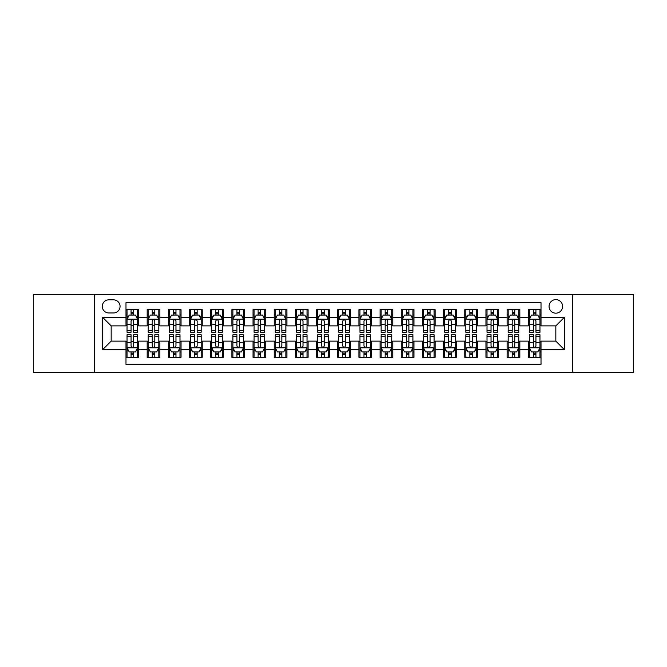 <?xml version="1.0" encoding="UTF-8"?>
<svg xmlns="http://www.w3.org/2000/svg" width="667" height="667" viewBox="0 0 667 667"><rect width="100%" height="100%" fill="white"/><g stroke="black" fill="none" stroke-linecap="round" stroke-linejoin="round"><path stroke-width="1" d="M555.836 299.625A6.778 6.778 0 0 0 549.058 306.395A6.778 6.778 0 0 0 555.836 313.173A6.778 6.778 0 0 0 562.606 306.395A6.778 6.778 0 0 0 555.836 299.625M572.77 372.67L633.65 372.67L633.65 294.33L572.77 294.33L572.77 372.67L94.23 372.67L94.23 294.33L33.35 294.33L33.35 372.67L94.23 372.67M541.012 309.68L528.306 309.68L528.306 317.409L519.835 317.409L519.835 325.88L528.306 325.88L528.306 317.409M519.835 317.409L519.835 309.68L507.128 309.68L507.128 317.409L498.666 317.409L498.666 325.88L507.128 325.88L507.128 317.409M498.666 317.409L498.666 309.68L485.96 309.68L485.96 317.409L477.489 317.409L477.489 325.88L485.96 325.88L485.96 317.409M477.489 317.409L477.489 309.68L464.782 309.68L464.782 317.409L456.311 317.409L456.311 325.88L464.782 325.88L464.782 317.409M456.311 317.409L456.311 309.68L443.605 309.68L443.605 317.409L435.134 317.409L435.134 325.88L443.605 325.88L443.605 317.409M435.134 317.409L435.134 309.68L422.436 309.68L422.436 317.409L413.965 317.409L413.965 325.88L422.436 325.88L422.436 317.409M413.965 317.409L413.965 309.68L401.259 309.68L401.259 317.409L392.788 317.409L392.788 325.88L401.259 325.88L401.259 317.409M392.788 317.409L392.788 309.68L380.082 309.68L380.082 317.409L371.611 317.409L371.611 325.88L380.082 325.88L380.082 317.409M371.611 317.409L371.611 309.68L358.913 309.68L358.913 317.409L350.442 317.409L350.442 325.88L358.913 325.88L358.913 317.409M350.442 317.409L350.442 309.68L337.735 309.68L337.735 317.409L329.265 317.409L329.265 325.88L337.735 325.88L337.735 317.409M329.265 317.409L329.265 309.68L316.558 309.68L316.558 317.409L308.087 317.409L308.087 325.88L316.558 325.88L316.558 317.409M308.087 317.409L308.087 309.68L295.389 309.68L295.389 317.409L286.918 317.409L286.918 325.88L295.389 325.88L295.389 317.409M286.918 317.409L286.918 309.68L274.212 309.68L274.212 317.409L265.741 317.409L265.741 325.88L274.212 325.88L274.212 317.409M265.741 317.409L265.741 309.68L253.035 309.68L253.035 317.409L244.564 317.409L244.564 325.88L253.035 325.88L253.035 317.409M244.564 317.409L244.564 309.68L231.866 309.68L231.866 317.409L223.395 317.409L223.395 325.88L231.866 325.88L231.866 317.409M223.395 317.409L223.395 309.68L210.689 309.68L210.689 317.409L202.218 317.409L202.218 325.88L210.689 325.88L210.689 317.409M202.218 317.409L202.218 309.68L189.511 309.68L189.511 317.409L181.04 317.409L181.04 325.88L189.511 325.88L189.511 317.409M181.04 317.409L181.04 309.68L168.334 309.68L168.334 317.409L159.872 317.409L159.872 325.88L168.334 325.88L168.334 317.409M159.872 317.409L159.872 309.68L147.165 309.68L147.165 325.88L138.694 325.88L138.694 309.68L125.988 309.68M125.988 357.32L138.694 357.32L138.694 341.12L147.165 341.12L147.165 357.32L159.872 357.32L159.872 341.12L168.334 341.12L168.334 349.591L159.872 349.591M168.334 349.591L168.334 357.32L181.04 357.32L181.04 341.12L189.511 341.12L189.511 349.591L181.04 349.591M189.511 349.591L189.511 357.32L202.218 357.32L202.218 341.12L210.689 341.12L210.689 349.591L202.218 349.591M210.689 349.591L210.689 357.32L223.395 357.32L223.395 341.12L231.866 341.12L231.866 349.591L223.395 349.591M231.866 349.591L231.866 357.32L244.564 357.32L244.564 341.12L253.035 341.12L253.035 349.591L244.564 349.591M253.035 349.591L253.035 357.32L265.741 357.32L265.741 341.12L274.212 341.12L274.212 349.591L265.741 349.591M274.212 349.591L274.212 357.32L286.918 357.32L286.918 341.12L295.389 341.12L295.389 349.591L286.918 349.591M295.389 349.591L295.389 357.32L308.087 357.32L308.087 341.12L316.558 341.12L316.558 349.591L308.087 349.591M316.558 349.591L316.558 357.32L329.265 357.32L329.265 341.12L337.735 341.12L337.735 349.591L329.265 349.591M337.735 349.591L337.735 357.32L350.442 357.32L350.442 341.12L358.913 341.12L358.913 349.591L350.442 349.591M358.913 349.591L358.913 357.32L371.611 357.32L371.611 341.12L380.082 341.12L380.082 349.591L371.611 349.591M380.082 349.591L380.082 357.32L392.788 357.32L392.788 341.12L401.259 341.12L401.259 349.591L392.788 349.591M401.259 349.591L401.259 357.32L413.965 357.32L413.965 341.12L422.436 341.12L422.436 349.591L413.965 349.591M422.436 349.591L422.436 357.32L435.134 357.32L435.134 341.12L443.605 341.12L443.605 349.591L435.134 349.591M443.605 349.591L443.605 357.32L456.311 357.32L456.311 341.12L464.782 341.12L464.782 349.591L456.311 349.591M464.782 349.591L464.782 357.32L477.489 357.32L477.489 341.12L485.96 341.12L485.96 349.591L477.489 349.591M485.96 349.591L485.96 357.32L498.666 357.32L498.666 341.12L507.128 341.12L507.128 349.591L498.666 349.591M507.128 349.591L507.128 357.32L519.835 357.32L519.835 341.12L528.306 341.12L528.306 349.591L519.835 349.591M108.838 312.965L113.498 312.965A6.562 6.562 0 0 0 120.06 306.395A6.562 6.562 0 0 0 113.498 299.833L108.838 299.833A6.562 6.562 0 0 0 102.276 306.395A6.562 6.562 0 0 0 108.838 312.965M572.77 294.33L94.23 294.33M541.012 317.409L541.012 302.585L125.988 302.585L125.988 325.88L111.164 325.88L111.164 341.12L125.988 341.12L125.988 364.415L541.012 364.415L541.012 341.12L555.836 341.12L555.836 325.88L541.012 325.88L541.012 317.409L564.307 317.409L564.307 349.591L541.012 349.591M125.988 349.591L102.693 349.591L102.693 317.409L125.988 317.409M528.306 349.591L528.306 357.32L541.012 357.32M125.988 314.974L127.047 314.974M131.074 314.974L133.608 314.974M137.635 314.974L138.694 314.974M125.988 325.663L127.047 325.663M131.074 325.663L133.608 325.663M137.635 325.663L138.694 325.663M125.988 341.337L127.047 341.337M131.074 341.337L133.608 341.337M137.635 341.337L138.694 341.337M125.988 352.026L127.047 352.026M131.074 352.026L133.608 352.026M137.635 352.026L138.694 352.026M147.165 325.663L148.224 325.663M152.243 325.663L154.786 325.663M158.813 325.663L159.872 325.663M147.165 314.974L148.224 314.974M152.243 314.974L154.786 314.974M158.813 314.974L159.872 314.974M147.165 341.337L148.224 341.337M152.243 341.337L154.786 341.337M158.813 341.337L159.872 341.337M147.165 352.026L148.224 352.026M152.243 352.026L154.786 352.026M158.813 352.026L159.872 352.026M168.334 341.337L169.393 341.337M173.42 341.337L175.963 341.337M179.982 341.337L181.04 341.337M168.334 352.026L169.393 352.026M173.42 352.026L175.963 352.026M179.982 352.026L181.04 352.026M168.334 314.974L169.393 314.974M173.42 314.974L175.963 314.974M179.982 314.974L181.04 314.974M168.334 325.663L169.393 325.663M173.42 325.663L175.963 325.663M179.982 325.663L181.04 325.663M189.511 341.337L190.57 341.337M194.597 341.337L197.132 341.337M201.159 341.337L202.218 341.337M189.511 352.026L190.57 352.026M194.597 352.026L197.132 352.026M201.159 352.026L202.218 352.026M189.511 314.974L190.57 314.974M194.597 314.974L197.132 314.974M201.159 314.974L202.218 314.974M189.511 325.663L190.57 325.663M194.597 325.663L197.132 325.663M201.159 325.663L202.218 325.663M210.689 341.337L211.747 341.337M215.766 341.337L218.309 341.337M222.336 341.337L223.395 341.337M210.689 352.026L211.747 352.026M215.766 352.026L218.309 352.026M222.336 352.026L223.395 352.026M210.689 314.974L211.747 314.974M215.766 314.974L218.309 314.974M222.336 314.974L223.395 314.974M210.689 325.663L211.747 325.663M215.766 325.663L218.309 325.663M222.336 325.663L223.395 325.663M231.866 341.337L232.925 341.337M236.943 341.337L239.486 341.337M243.505 341.337L244.564 341.337M231.866 352.026L232.925 352.026M236.943 352.026L239.486 352.026M243.505 352.026L244.564 352.026M231.866 314.974L232.925 314.974M236.943 314.974L239.486 314.974M243.505 314.974L244.564 314.974M231.866 325.663L232.925 325.663M236.943 325.663L239.486 325.663M243.505 325.663L244.564 325.663M253.035 341.337L254.094 341.337M258.121 341.337L260.655 341.337M264.682 341.337L265.741 341.337M253.035 352.026L254.094 352.026M258.121 352.026L260.655 352.026M264.682 352.026L265.741 352.026M253.035 314.974L254.094 314.974M258.121 314.974L260.655 314.974M264.682 314.974L265.741 314.974M253.035 325.663L254.094 325.663M258.121 325.663L260.655 325.663M264.682 325.663L265.741 325.663M274.212 341.337L275.271 341.337M279.29 341.337L281.833 341.337M285.86 341.337L286.918 341.337M274.212 352.026L275.271 352.026M279.29 352.026L281.833 352.026M285.86 352.026L286.918 352.026M274.212 314.974L275.271 314.974M279.29 314.974L281.833 314.974M285.86 314.974L286.918 314.974M274.212 325.663L275.271 325.663M279.29 325.663L281.833 325.663M285.86 325.663L286.918 325.663M295.389 341.337L296.448 341.337M300.467 341.337L303.01 341.337M307.028 341.337L308.087 341.337M295.389 352.026L296.448 352.026M300.467 352.026L303.01 352.026M307.028 352.026L308.087 352.026M295.389 314.974L296.448 314.974M300.467 314.974L303.01 314.974M307.028 314.974L308.087 314.974M295.389 325.663L296.448 325.663M300.467 325.663L303.01 325.663M307.028 325.663L308.087 325.663M316.558 341.337L317.617 341.337M321.644 341.337L324.187 341.337M328.206 341.337L329.265 341.337M316.558 352.026L317.617 352.026M321.644 352.026L324.187 352.026M328.206 352.026L329.265 352.026M316.558 314.974L317.617 314.974M321.644 314.974L324.187 314.974M328.206 314.974L329.265 314.974M316.558 325.663L317.617 325.663M321.644 325.663L324.187 325.663M328.206 325.663L329.265 325.663M337.735 341.337L338.794 341.337M342.813 341.337L345.356 341.337M349.383 341.337L350.442 341.337M337.735 352.026L338.794 352.026M342.813 352.026L345.356 352.026M349.383 352.026L350.442 352.026M337.735 314.974L338.794 314.974M342.813 314.974L345.356 314.974M349.383 314.974L350.442 314.974M337.735 325.663L338.794 325.663M342.813 325.663L345.356 325.663M349.383 325.663L350.442 325.663M358.913 341.337L359.972 341.337M363.99 341.337L366.533 341.337M370.552 341.337L371.611 341.337M358.913 352.026L359.972 352.026M363.99 352.026L366.533 352.026M370.552 352.026L371.611 352.026M358.913 314.974L359.972 314.974M363.99 314.974L366.533 314.974M370.552 314.974L371.611 314.974M358.913 325.663L359.972 325.663M363.99 325.663L366.533 325.663M370.552 325.663L371.611 325.663M380.082 341.337L381.14 341.337M385.167 341.337L387.71 341.337M391.729 341.337L392.788 341.337M380.082 352.026L381.14 352.026M385.167 352.026L387.71 352.026M391.729 352.026L392.788 352.026M380.082 314.974L381.14 314.974M385.167 314.974L387.71 314.974M391.729 314.974L392.788 314.974M380.082 325.663L381.14 325.663M385.167 325.663L387.71 325.663M391.729 325.663L392.788 325.663M401.259 341.337L402.318 341.337M406.345 341.337L408.879 341.337M412.906 341.337L413.965 341.337M401.259 352.026L402.318 352.026M406.345 352.026L408.879 352.026M412.906 352.026L413.965 352.026M401.259 314.974L402.318 314.974M406.345 314.974L408.879 314.974M412.906 314.974L413.965 314.974M401.259 325.663L402.318 325.663M406.345 325.663L408.879 325.663M412.906 325.663L413.965 325.663M422.436 341.337L423.495 341.337M427.514 341.337L430.057 341.337M434.075 341.337L435.134 341.337M422.436 352.026L423.495 352.026M427.514 352.026L430.057 352.026M434.075 352.026L435.134 352.026M422.436 314.974L423.495 314.974M427.514 314.974L430.057 314.974M434.075 314.974L435.134 314.974M422.436 325.663L423.495 325.663M427.514 325.663L430.057 325.663M434.075 325.663L435.134 325.663M443.605 341.337L444.664 341.337M448.691 341.337L451.234 341.337M455.253 341.337L456.311 341.337M443.605 352.026L444.664 352.026M448.691 352.026L451.234 352.026M455.253 352.026L456.311 352.026M443.605 314.974L444.664 314.974M448.691 314.974L451.234 314.974M455.253 314.974L456.311 314.974M443.605 325.663L444.664 325.663M448.691 325.663L451.234 325.663M455.253 325.663L456.311 325.663M464.782 341.337L465.841 341.337M469.868 341.337L472.403 341.337M476.43 341.337L477.489 341.337M464.782 352.026L465.841 352.026M469.868 352.026L472.403 352.026M476.43 352.026L477.489 352.026M464.782 314.974L465.841 314.974M469.868 314.974L472.403 314.974M476.43 314.974L477.489 314.974M464.782 325.663L465.841 325.663M469.868 325.663L472.403 325.663M476.43 325.663L477.489 325.663M485.96 341.337L487.018 341.337M491.037 341.337L493.58 341.337M497.607 341.337L498.666 341.337M485.96 352.026L487.018 352.026M491.037 352.026L493.58 352.026M497.607 352.026L498.666 352.026M485.96 314.974L487.018 314.974M491.037 314.974L493.58 314.974M497.607 314.974L498.666 314.974M485.96 325.663L487.018 325.663M491.037 325.663L493.58 325.663M497.607 325.663L498.666 325.663M507.128 341.337L508.187 341.337M512.214 341.337L514.757 341.337M518.776 341.337L519.835 341.337M507.128 352.026L508.187 352.026M512.214 352.026L514.757 352.026M518.776 352.026L519.835 352.026M507.128 314.974L508.187 314.974M512.214 314.974L514.757 314.974M518.776 314.974L519.835 314.974M507.128 325.663L508.187 325.663M512.214 325.663L514.757 325.663M518.776 325.663L519.835 325.663M528.306 341.337L529.365 341.337M533.392 341.337L535.926 341.337M539.953 341.337L541.012 341.337M528.306 352.026L529.365 352.026M533.392 352.026L535.926 352.026M539.953 352.026L541.012 352.026M528.306 314.974L529.365 314.974M533.392 314.974L535.926 314.974M539.953 314.974L541.012 314.974M528.306 325.663L529.365 325.663M533.392 325.663L535.926 325.663M539.953 325.663L541.012 325.663M111.164 325.88L102.693 317.409M111.164 341.12L102.693 349.591M564.307 317.409L555.836 325.88M564.307 349.591L555.836 341.12M133.608 312.431L131.074 312.431M137.635 330.507L133.608 330.507L133.608 332.233L137.635 332.233L137.635 319.31L135.518 315.074L129.165 315.074L127.047 319.31L127.047 332.233L131.074 332.233L131.074 330.507L127.047 330.507M127.047 319.31L127.047 309.68M137.635 319.31L137.635 309.68M131.074 315.074L131.074 309.68M133.608 309.68L133.608 315.074M133.608 330.507L133.608 320.902C132.766 319.268 131.916 319.268 131.074 320.902L131.074 330.507M131.074 354.569L133.608 354.569M127.047 336.493L131.074 336.493L131.074 334.767L127.047 334.767L127.047 347.69L129.165 351.926L135.518 351.926L137.635 347.69L137.635 334.767L133.608 334.767L133.608 336.493L137.635 336.493M137.635 347.69L137.635 357.32M127.047 347.69L127.047 357.32M133.608 351.926L133.608 357.32M131.074 357.32L131.074 351.926M131.074 336.493L131.074 346.098C131.916 347.732 132.766 347.732 133.608 346.098L133.608 336.493M154.786 312.431L152.243 312.431M158.813 330.507L154.786 330.507L154.786 332.233L158.813 332.233L158.813 319.31L156.695 315.074L150.342 315.074L148.224 319.31L148.224 332.233L152.243 332.233L152.243 330.507L148.224 330.507M148.224 319.31L148.224 309.68M158.813 319.31L158.813 309.68M152.243 315.074L152.243 309.68M154.786 309.68L154.786 315.074M154.786 330.507L154.786 320.902C153.944 319.268 153.093 319.268 152.243 320.902L152.243 330.507M175.963 312.431L173.42 312.431M179.982 330.507L175.963 330.507L175.963 332.233L179.982 332.233L179.982 319.31L177.864 315.074L171.511 315.074L169.393 319.31L169.393 332.233L173.42 332.233L173.42 330.507L169.393 330.507M169.393 319.31L169.393 309.68M179.982 319.31L179.982 309.68M173.42 315.074L173.42 309.68M175.963 309.68L175.963 315.074M175.963 330.507L175.963 320.902C175.113 319.268 174.27 319.268 173.42 320.902L173.42 330.507M197.132 312.431L194.597 312.431M201.159 330.507L197.132 330.507L197.132 332.233L201.159 332.233L201.159 319.31L199.041 315.074L192.688 315.074L190.57 319.31L190.57 332.233L194.597 332.233L194.597 330.507L190.57 330.507M190.57 319.31L190.57 309.68M201.159 319.31L201.159 309.68M194.597 315.074L194.597 309.68M197.132 309.68L197.132 315.074M197.132 330.507L197.132 320.902C196.29 319.268 195.439 319.268 194.597 320.902L194.597 330.507M218.309 312.431L215.766 312.431M222.336 330.507L218.309 330.507L218.309 332.233L222.336 332.233L222.336 319.31L220.218 315.074L213.865 315.074L211.747 319.31L211.747 332.233L215.766 332.233L215.766 330.507L211.747 330.507M211.747 319.31L211.747 309.68M222.336 319.31L222.336 309.68M215.766 315.074L215.766 309.68M218.309 309.68L218.309 315.074M218.309 330.507L218.309 320.902C217.467 319.268 216.617 319.268 215.766 320.902L215.766 330.507M152.243 354.569L154.786 354.569M148.224 336.493L152.243 336.493L152.243 334.767L148.224 334.767L148.224 347.69L150.342 351.926L156.695 351.926L158.813 347.69L158.813 334.767L154.786 334.767L154.786 336.493L158.813 336.493M158.813 347.69L158.813 357.32M148.224 347.69L148.224 357.32M154.786 351.926L154.786 357.32M152.243 357.32L152.243 351.926M152.243 336.493L152.243 346.098C153.093 347.732 153.935 347.732 154.786 346.098L154.786 336.493M173.42 354.569L175.963 354.569M169.393 336.493L173.42 336.493L173.42 334.767L169.393 334.767L169.393 347.69L171.511 351.926L177.864 351.926L179.982 347.69L179.982 334.767L175.963 334.767L175.963 336.493L179.982 336.493M179.982 347.69L179.982 357.32M169.393 347.69L169.393 357.32M175.963 351.926L175.963 357.32M173.42 357.32L173.42 351.926M173.42 336.493L173.42 346.098C174.262 347.732 175.113 347.732 175.963 346.098L175.963 336.493M194.597 354.569L197.132 354.569M190.57 336.493L194.597 336.493L194.597 334.767L190.57 334.767L190.57 347.69L192.688 351.926L199.041 351.926L201.159 347.69L201.159 334.767L197.132 334.767L197.132 336.493L201.159 336.493M201.159 347.69L201.159 357.32M190.57 347.69L190.57 357.32M197.132 351.926L197.132 357.32M194.597 357.32L194.597 351.926M194.597 336.493L194.597 346.098C195.439 347.732 196.29 347.732 197.132 346.098L197.132 336.493M215.766 354.569L218.309 354.569M211.747 336.493L215.766 336.493L215.766 334.767L211.747 334.767L211.747 347.69L213.865 351.926L220.218 351.926L222.336 347.69L222.336 334.767L218.309 334.767L218.309 336.493L222.336 336.493M222.336 347.69L222.336 357.32M211.747 347.69L211.747 357.32M218.309 351.926L218.309 357.32M215.766 357.32L215.766 351.926M215.766 336.493L215.766 346.098C216.617 347.732 217.459 347.732 218.309 346.098L218.309 336.493M239.486 312.431L236.943 312.431M243.505 330.507L239.486 330.507L239.486 332.233L243.505 332.233L243.505 319.31L241.387 315.074L235.034 315.074L232.925 319.31L232.925 332.233L236.943 332.233L236.943 330.507L232.925 330.507M232.925 319.31L232.925 309.68M243.505 319.31L243.505 309.68M236.943 315.074L236.943 309.68M239.486 309.68L239.486 315.074M239.486 330.507L239.486 320.902C238.636 319.268 237.794 319.268 236.943 320.902L236.943 330.507M236.943 354.569L239.486 354.569M232.925 336.493L236.943 336.493L236.943 334.767L232.925 334.767L232.925 347.69L235.034 351.926L241.387 351.926L243.505 347.69L243.505 334.767L239.486 334.767L239.486 336.493L243.505 336.493M243.505 347.69L243.505 357.32M232.925 347.69L232.925 357.32M239.486 351.926L239.486 357.32M236.943 357.32L236.943 351.926M236.943 336.493L236.943 346.098C237.785 347.732 238.636 347.732 239.486 346.098L239.486 336.493M260.655 312.431L258.121 312.431M264.682 330.507L260.655 330.507L260.655 332.233L264.682 332.233L264.682 319.31L262.565 315.074L256.211 315.074L254.094 319.31L254.094 332.233L258.121 332.233L258.121 330.507L254.094 330.507M254.094 319.31L254.094 309.68M264.682 319.31L264.682 309.68M258.121 315.074L258.121 309.68M260.655 309.68L260.655 315.074M260.655 330.507L260.655 320.902C259.813 319.268 258.963 319.268 258.121 320.902L258.121 330.507M258.121 354.569L260.655 354.569M254.094 336.493L258.121 336.493L258.121 334.767L254.094 334.767L254.094 347.69L256.211 351.926L262.565 351.926L264.682 347.69L264.682 334.767L260.655 334.767L260.655 336.493L264.682 336.493M264.682 347.69L264.682 357.32M254.094 347.69L254.094 357.32M260.655 351.926L260.655 357.32M258.121 357.32L258.121 351.926M258.121 336.493L258.121 346.098C258.963 347.732 259.813 347.732 260.655 346.098L260.655 336.493M281.833 312.431L279.29 312.431M285.86 330.507L281.833 330.507L281.833 332.233L285.86 332.233L285.86 319.31L283.742 315.074L277.389 315.074L275.271 319.31L275.271 332.233L279.29 332.233L279.29 330.507L275.271 330.507M275.271 319.31L275.271 309.68M285.86 319.31L285.86 309.68M279.29 315.074L279.29 309.68M281.833 309.68L281.833 315.074M281.833 330.507L281.833 320.902C280.99 319.268 280.14 319.268 279.29 320.902L279.29 330.507M279.29 354.569L281.833 354.569M275.271 336.493L279.29 336.493L279.29 334.767L275.271 334.767L275.271 347.69L277.389 351.926L283.742 351.926L285.86 347.69L285.86 334.767L281.833 334.767L281.833 336.493L285.86 336.493M285.86 347.69L285.86 357.32M275.271 347.69L275.271 357.32M281.833 351.926L281.833 357.32M279.29 357.32L279.29 351.926M279.29 336.493L279.29 346.098C280.14 347.732 280.982 347.732 281.833 346.098L281.833 336.493M303.01 312.431L300.467 312.431M307.028 330.507L303.01 330.507L303.01 332.233L307.028 332.233L307.028 319.31L304.911 315.074L298.566 315.074L296.448 319.31L296.448 332.233L300.467 332.233L300.467 330.507L296.448 330.507M296.448 319.31L296.448 309.68M307.028 319.31L307.028 309.68M300.467 315.074L300.467 309.68M303.01 309.68L303.01 315.074M303.01 330.507L303.01 320.902C302.159 319.268 301.317 319.268 300.467 320.902L300.467 330.507M300.467 354.569L303.01 354.569M296.448 336.493L300.467 336.493L300.467 334.767L296.448 334.767L296.448 347.69L298.566 351.926L304.911 351.926L307.028 347.69L307.028 334.767L303.01 334.767L303.01 336.493L307.028 336.493M307.028 347.69L307.028 357.32M296.448 347.69L296.448 357.32M303.01 351.926L303.01 357.32M300.467 357.32L300.467 351.926M300.467 336.493L300.467 346.098C301.317 347.732 302.159 347.732 303.01 346.098L303.01 336.493M324.187 312.431L321.644 312.431M328.206 330.507L324.187 330.507L324.187 332.233L328.206 332.233L328.206 319.31L326.088 315.074L319.735 315.074L317.617 319.31L317.617 332.233L321.644 332.233L321.644 330.507L317.617 330.507M317.617 319.31L317.617 309.68M328.206 319.31L328.206 309.68M321.644 315.074L321.644 309.68M324.187 309.68L324.187 315.074M324.187 330.507L324.187 320.902C323.337 319.268 322.495 319.268 321.644 320.902L321.644 330.507M321.644 354.569L324.187 354.569M317.617 336.493L321.644 336.493L321.644 334.767L317.617 334.767L317.617 347.69L319.735 351.926L326.088 351.926L328.206 347.69L328.206 334.767L324.187 334.767L324.187 336.493L328.206 336.493M328.206 347.69L328.206 357.32M317.617 347.69L317.617 357.32M324.187 351.926L324.187 357.32M321.644 357.32L321.644 351.926M321.644 336.493L321.644 346.098C322.486 347.732 323.337 347.732 324.187 346.098L324.187 336.493M345.356 312.431L342.813 312.431M349.383 330.507L345.356 330.507L345.356 332.233L349.383 332.233L349.383 319.31L347.265 315.074L340.912 315.074L338.794 319.31L338.794 332.233L342.813 332.233L342.813 330.507L338.794 330.507M338.794 319.31L338.794 309.68M349.383 319.31L349.383 309.68M342.813 315.074L342.813 309.68M345.356 309.68L345.356 315.074M345.356 330.507L345.356 320.902C344.514 319.268 343.663 319.268 342.813 320.902L342.813 330.507M342.813 354.569L345.356 354.569M338.794 336.493L342.813 336.493L342.813 334.767L338.794 334.767L338.794 347.69L340.912 351.926L347.265 351.926L349.383 347.69L349.383 334.767L345.356 334.767L345.356 336.493L349.383 336.493M349.383 347.69L349.383 357.32M338.794 347.69L338.794 357.32M345.356 351.926L345.356 357.32M342.813 357.32L342.813 351.926M342.813 336.493L342.813 346.098C343.663 347.732 344.505 347.732 345.356 346.098L345.356 336.493M366.533 312.431L363.99 312.431M370.552 330.507L366.533 330.507L366.533 332.233L370.552 332.233L370.552 319.31L368.434 315.074L362.089 315.074L359.972 319.31L359.972 332.233L363.99 332.233L363.99 330.507L359.972 330.507M359.972 319.31L359.972 309.68M370.552 319.31L370.552 309.68M363.99 315.074L363.99 309.68M366.533 309.68L366.533 315.074M366.533 330.507L366.533 320.902C365.683 319.268 364.841 319.268 363.99 320.902L363.99 330.507M363.99 354.569L366.533 354.569M359.972 336.493L363.99 336.493L363.99 334.767L359.972 334.767L359.972 347.69L362.089 351.926L368.434 351.926L370.552 347.69L370.552 334.767L366.533 334.767L366.533 336.493L370.552 336.493M370.552 347.69L370.552 357.32M359.972 347.69L359.972 357.32M366.533 351.926L366.533 357.32M363.99 357.32L363.99 351.926M363.99 336.493L363.99 346.098C364.841 347.732 365.683 347.732 366.533 346.098L366.533 336.493M387.71 312.431L385.167 312.431M391.729 330.507L387.71 330.507L387.71 332.233L391.729 332.233L391.729 319.31L389.611 315.074L383.258 315.074L381.14 319.31L381.14 332.233L385.167 332.233L385.167 330.507L381.14 330.507M381.14 319.31L381.14 309.68M391.729 319.31L391.729 309.68M385.167 315.074L385.167 309.68M387.71 309.68L387.71 315.074M387.71 330.507L387.71 320.902C386.86 319.268 386.018 319.268 385.167 320.902L385.167 330.507M385.167 354.569L387.71 354.569M381.14 336.493L385.167 336.493L385.167 334.767L381.14 334.767L381.14 347.69L383.258 351.926L389.611 351.926L391.729 347.69L391.729 334.767L387.71 334.767L387.71 336.493L391.729 336.493M391.729 347.69L391.729 357.32M381.14 347.69L381.14 357.32M387.71 351.926L387.71 357.32M385.167 357.32L385.167 351.926M385.167 336.493L385.167 346.098C386.01 347.732 386.86 347.732 387.71 346.098L387.71 336.493M406.345 354.569L408.879 354.569M402.318 336.493L406.345 336.493L406.345 334.767L402.318 334.767L402.318 347.69L404.435 351.926L410.789 351.926L412.906 347.69L412.906 334.767L408.879 334.767L408.879 336.493L412.906 336.493M412.906 347.69L412.906 357.32M402.318 347.69L402.318 357.32M408.879 351.926L408.879 357.32M406.345 357.32L406.345 351.926M406.345 336.493L406.345 346.098C407.187 347.732 408.037 347.732 408.879 346.098L408.879 336.493M427.514 354.569L430.057 354.569M423.495 336.493L427.514 336.493L427.514 334.767L423.495 334.767L423.495 347.69L425.613 351.926L431.966 351.926L434.075 347.69L434.075 334.767L430.057 334.767L430.057 336.493L434.075 336.493M434.075 347.69L434.075 357.32M423.495 347.69L423.495 357.32M430.057 351.926L430.057 357.32M427.514 357.32L427.514 351.926M427.514 336.493L427.514 346.098C428.364 347.732 429.206 347.732 430.057 346.098L430.057 336.493M408.879 312.431L406.345 312.431M412.906 330.507L408.879 330.507L408.879 332.233L412.906 332.233L412.906 319.31L410.789 315.074L404.435 315.074L402.318 319.31L402.318 332.233L406.345 332.233L406.345 330.507L402.318 330.507M402.318 319.31L402.318 309.68M412.906 319.31L412.906 309.68M406.345 315.074L406.345 309.68M408.879 309.68L408.879 315.074M408.879 330.507L408.879 320.902C408.037 319.268 407.187 319.268 406.345 320.902L406.345 330.507M430.057 312.431L427.514 312.431M434.075 330.507L430.057 330.507L430.057 332.233L434.075 332.233L434.075 319.31L431.966 315.074L425.613 315.074L423.495 319.31L423.495 332.233L427.514 332.233L427.514 330.507L423.495 330.507M423.495 319.31L423.495 309.68M434.075 319.31L434.075 309.68M427.514 315.074L427.514 309.68M430.057 309.68L430.057 315.074M430.057 330.507L430.057 320.902C429.214 319.268 428.364 319.268 427.514 320.902L427.514 330.507M451.234 312.431L448.691 312.431M455.253 330.507L451.234 330.507L451.234 332.233L455.253 332.233L455.253 319.31L453.135 315.074L446.782 315.074L444.664 319.31L444.664 332.233L448.691 332.233L448.691 330.507L444.664 330.507M444.664 319.31L444.664 309.68M455.253 319.31L455.253 309.68M448.691 315.074L448.691 309.68M451.234 309.68L451.234 315.074M451.234 330.507L451.234 320.902C450.383 319.268 449.541 319.268 448.691 320.902L448.691 330.507M448.691 354.569L451.234 354.569M444.664 336.493L448.691 336.493L448.691 334.767L444.664 334.767L444.664 347.69L446.782 351.926L453.135 351.926L455.253 347.69L455.253 334.767L451.234 334.767L451.234 336.493L455.253 336.493M455.253 347.69L455.253 357.32M444.664 347.69L444.664 357.32M451.234 351.926L451.234 357.32M448.691 357.32L448.691 351.926M448.691 336.493L448.691 346.098C449.533 347.732 450.383 347.732 451.234 346.098L451.234 336.493M472.403 312.431L469.868 312.431M476.43 330.507L472.403 330.507L472.403 332.233L476.43 332.233L476.43 319.31L474.312 315.074L467.959 315.074L465.841 319.31L465.841 332.233L469.868 332.233L469.868 330.507L465.841 330.507M465.841 319.31L465.841 309.68M476.43 319.31L476.43 309.68M469.868 315.074L469.868 309.68M472.403 309.68L472.403 315.074M472.403 330.507L472.403 320.902C471.561 319.268 470.71 319.268 469.868 320.902L469.868 330.507M469.868 354.569L472.403 354.569M465.841 336.493L469.868 336.493L469.868 334.767L465.841 334.767L465.841 347.69L467.959 351.926L474.312 351.926L476.43 347.69L476.43 334.767L472.403 334.767L472.403 336.493L476.43 336.493M476.43 347.69L476.43 357.32M465.841 347.69L465.841 357.32M472.403 351.926L472.403 357.32M469.868 357.32L469.868 351.926M469.868 336.493L469.868 346.098C470.71 347.732 471.561 347.732 472.403 346.098L472.403 336.493M493.58 312.431L491.037 312.431M497.607 330.507L493.58 330.507L493.58 332.233L497.607 332.233L497.607 319.31L495.489 315.074L489.136 315.074L487.018 319.31L487.018 332.233L491.037 332.233L491.037 330.507L487.018 330.507M487.018 319.31L487.018 309.68M497.607 319.31L497.607 309.68M491.037 315.074L491.037 309.68M493.58 309.68L493.58 315.074M493.58 330.507L493.58 320.902C492.738 319.268 491.887 319.268 491.037 320.902L491.037 330.507M491.037 354.569L493.58 354.569M487.018 336.493L491.037 336.493L491.037 334.767L487.018 334.767L487.018 347.69L489.136 351.926L495.489 351.926L497.607 347.69L497.607 334.767L493.58 334.767L493.58 336.493L497.607 336.493M497.607 347.69L497.607 357.32M487.018 347.69L487.018 357.32M493.58 351.926L493.58 357.32M491.037 357.32L491.037 351.926M491.037 336.493L491.037 346.098C491.887 347.732 492.73 347.732 493.58 346.098L493.58 336.493M514.757 312.431L512.214 312.431M518.776 330.507L514.757 330.507L514.757 332.233L518.776 332.233L518.776 319.31L516.658 315.074L510.305 315.074L508.187 319.31L508.187 332.233L512.214 332.233L512.214 330.507L508.187 330.507M508.187 319.31L508.187 309.68M518.776 319.31L518.776 309.68M512.214 315.074L512.214 309.68M514.757 309.68L514.757 315.074M514.757 330.507L514.757 320.902C513.907 319.268 513.065 319.268 512.214 320.902L512.214 330.507M512.214 354.569L514.757 354.569M508.187 336.493L512.214 336.493L512.214 334.767L508.187 334.767L508.187 347.69L510.305 351.926L516.658 351.926L518.776 347.69L518.776 334.767L514.757 334.767L514.757 336.493L518.776 336.493M518.776 347.69L518.776 357.32M508.187 347.69L508.187 357.32M514.757 351.926L514.757 357.32M512.214 357.32L512.214 351.926M512.214 336.493L512.214 346.098C513.056 347.732 513.907 347.732 514.757 346.098L514.757 336.493M535.926 312.431L533.392 312.431M539.953 330.507L535.926 330.507L535.926 332.233L539.953 332.233L539.953 319.31L537.835 315.074L531.482 315.074L529.365 319.31L529.365 332.233L533.392 332.233L533.392 330.507L529.365 330.507M529.365 319.31L529.365 309.68M539.953 319.31L539.953 309.68M533.392 315.074L533.392 309.68M535.926 309.68L535.926 315.074M535.926 330.507L535.926 320.902C535.084 319.268 534.234 319.268 533.392 320.902L533.392 330.507M533.392 354.569L535.926 354.569M529.365 336.493L533.392 336.493L533.392 334.767L529.365 334.767L529.365 347.69L531.482 351.926L537.835 351.926L539.953 347.69L539.953 334.767L535.926 334.767L535.926 336.493L539.953 336.493M539.953 347.69L539.953 357.32M529.365 347.69L529.365 357.32M535.926 351.926L535.926 357.32M533.392 357.32L533.392 351.926M533.392 336.493L533.392 346.098C534.234 347.732 535.084 347.732 535.926 346.098L535.926 336.493M147.165 349.591L138.694 349.591M147.165 317.409L138.694 317.409M137.585 319.21L127.097 319.21M127.047 316.241L128.581 316.241M136.101 316.241L137.635 316.241M131.074 324.22L127.047 324.22M137.635 324.22L133.608 324.22M133.608 313.782L131.074 313.782M127.097 347.79L137.585 347.79M137.635 350.759L136.101 350.759M128.581 350.759L127.047 350.759M133.608 342.78L137.635 342.78M127.047 342.78L131.074 342.78M131.074 353.218L133.608 353.218M158.754 319.21L148.274 319.21M148.224 316.241L149.758 316.241M157.279 316.241L158.813 316.241M152.243 324.22L148.224 324.22M158.813 324.22L154.786 324.22M154.786 313.782L152.243 313.782M179.932 319.21L169.451 319.21M169.393 316.241L170.935 316.241M178.448 316.241L179.982 316.241M173.42 324.22L169.393 324.22M179.982 324.22L175.963 324.22M175.963 313.782L173.42 313.782M201.109 319.21L190.62 319.21M190.57 316.241L192.104 316.241M199.625 316.241L201.159 316.241M194.597 324.22L190.57 324.22M201.159 324.22L197.132 324.22M197.132 313.782L194.597 313.782M222.278 319.21L211.798 319.21M211.747 316.241L213.282 316.241M220.802 316.241L222.336 316.241M215.766 324.22L211.747 324.22M222.336 324.22L218.309 324.22M218.309 313.782L215.766 313.782M148.274 347.79L158.754 347.79M158.813 350.759L157.279 350.759M149.758 350.759L148.224 350.759M154.786 342.78L158.813 342.78M148.224 342.78L152.243 342.78M152.243 353.218L154.786 353.218M169.451 347.79L179.932 347.79M179.982 350.759L178.448 350.759M170.935 350.759L169.393 350.759M175.963 342.78L179.982 342.78M169.393 342.78L173.42 342.78M173.42 353.218L175.963 353.218M190.62 347.79L201.109 347.79M201.159 350.759L199.625 350.759M192.104 350.759L190.57 350.759M197.132 342.78L201.159 342.78M190.57 342.78L194.597 342.78M194.597 353.218L197.132 353.218M211.798 347.79L222.278 347.79M222.336 350.759L220.802 350.759M213.282 350.759L211.747 350.759M218.309 342.78L222.336 342.78M211.747 342.78L215.766 342.78M215.766 353.218L218.309 353.218M243.455 319.21L232.975 319.21M232.925 316.241L234.459 316.241M241.971 316.241L243.505 316.241M236.943 324.22L232.925 324.22M243.505 324.22L239.486 324.22M239.486 313.782L236.943 313.782M232.975 347.79L243.455 347.79M243.505 350.759L241.971 350.759M234.459 350.759L232.925 350.759M239.486 342.78L243.505 342.78M232.925 342.78L236.943 342.78M236.943 353.218L239.486 353.218M264.632 319.21L254.152 319.21M254.094 316.241L255.628 316.241M263.148 316.241L264.682 316.241M258.121 324.22L254.094 324.22M264.682 324.22L260.655 324.22M260.655 313.782L258.121 313.782M254.152 347.79L264.632 347.79M264.682 350.759L263.148 350.759M255.628 350.759L254.094 350.759M260.655 342.78L264.682 342.78M254.094 342.78L258.121 342.78M258.121 353.218L260.655 353.218M285.801 319.21L275.321 319.21M275.271 316.241L276.805 316.241M284.325 316.241L285.86 316.241M279.29 324.22L275.271 324.22M285.86 324.22L281.833 324.22M281.833 313.782L279.29 313.782M275.321 347.79L285.801 347.79M285.86 350.759L284.325 350.759M276.805 350.759L275.271 350.759M281.833 342.78L285.86 342.78M275.271 342.78L279.29 342.78M279.29 353.218L281.833 353.218M306.978 319.21L296.498 319.21M296.448 316.241L297.982 316.241M305.494 316.241L307.028 316.241M300.467 324.22L296.448 324.22M307.028 324.22L303.01 324.22M303.01 313.782L300.467 313.782M296.498 347.79L306.978 347.79M307.028 350.759L305.494 350.759M297.982 350.759L296.448 350.759M303.01 342.78L307.028 342.78M296.448 342.78L300.467 342.78M300.467 353.218L303.01 353.218M328.156 319.21L317.675 319.21M317.617 316.241L319.151 316.241M326.672 316.241L328.206 316.241M321.644 324.22L317.617 324.22M328.206 324.22L324.187 324.22M324.187 313.782L321.644 313.782M317.675 347.79L328.156 347.79M328.206 350.759L326.672 350.759M319.151 350.759L317.617 350.759M324.187 342.78L328.206 342.78M317.617 342.78L321.644 342.78M321.644 353.218L324.187 353.218M349.325 319.21L338.844 319.21M338.794 316.241L340.328 316.241M347.849 316.241L349.383 316.241M342.813 324.22L338.794 324.22M349.383 324.22L345.356 324.22M345.356 313.782L342.813 313.782M338.844 347.79L349.325 347.79M349.383 350.759L347.849 350.759M340.328 350.759L338.794 350.759M345.356 342.78L349.383 342.78M338.794 342.78L342.813 342.78M342.813 353.218L345.356 353.218M370.502 319.21L360.022 319.21M359.972 316.241L361.506 316.241M369.018 316.241L370.552 316.241M363.99 324.22L359.972 324.22M370.552 324.22L366.533 324.22M366.533 313.782L363.99 313.782M360.022 347.79L370.502 347.79M370.552 350.759L369.018 350.759M361.506 350.759L359.972 350.759M366.533 342.78L370.552 342.78M359.972 342.78L363.99 342.78M363.99 353.218L366.533 353.218M391.679 319.21L381.199 319.21M381.14 316.241L382.675 316.241M390.195 316.241L391.729 316.241M385.167 324.22L381.14 324.22M391.729 324.22L387.71 324.22M387.71 313.782L385.167 313.782M381.199 347.79L391.679 347.79M391.729 350.759L390.195 350.759M382.675 350.759L381.14 350.759M387.71 342.78L391.729 342.78M381.14 342.78L385.167 342.78M385.167 353.218L387.71 353.218M402.368 347.79L412.848 347.79M412.906 350.759L411.372 350.759M403.852 350.759L402.318 350.759M408.879 342.78L412.906 342.78M402.318 342.78L406.345 342.78M406.345 353.218L408.879 353.218M423.545 347.79L434.025 347.79M434.075 350.759L432.541 350.759M425.029 350.759L423.495 350.759M430.057 342.78L434.075 342.78M423.495 342.78L427.514 342.78M427.514 353.218L430.057 353.218M412.848 319.21L402.368 319.21M402.318 316.241L403.852 316.241M411.372 316.241L412.906 316.241M406.345 324.22L402.318 324.22M412.906 324.22L408.879 324.22M408.879 313.782L406.345 313.782M434.025 319.21L423.545 319.21M423.495 316.241L425.029 316.241M432.541 316.241L434.075 316.241M427.514 324.22L423.495 324.22M434.075 324.22L430.057 324.22M430.057 313.782L427.514 313.782M455.202 319.21L444.722 319.21M444.664 316.241L446.198 316.241M453.718 316.241L455.253 316.241M448.691 324.22L444.664 324.22M455.253 324.22L451.234 324.22M451.234 313.782L448.691 313.782M444.722 347.79L455.202 347.79M455.253 350.759L453.718 350.759M446.198 350.759L444.664 350.759M451.234 342.78L455.253 342.78M444.664 342.78L448.691 342.78M448.691 353.218L451.234 353.218M476.38 319.21L465.891 319.21M465.841 316.241L467.375 316.241M474.896 316.241L476.43 316.241M469.868 324.22L465.841 324.22M476.43 324.22L472.403 324.22M472.403 313.782L469.868 313.782M465.891 347.79L476.38 347.79M476.43 350.759L474.896 350.759M467.375 350.759L465.841 350.759M472.403 342.78L476.43 342.78M465.841 342.78L469.868 342.78M469.868 353.218L472.403 353.218M497.549 319.21L487.068 319.21M487.018 316.241L488.552 316.241M496.065 316.241L497.607 316.241M491.037 324.22L487.018 324.22M497.607 324.22L493.58 324.22M493.58 313.782L491.037 313.782M487.068 347.79L497.549 347.79M497.607 350.759L496.065 350.759M488.552 350.759L487.018 350.759M493.58 342.78L497.607 342.78M487.018 342.78L491.037 342.78M491.037 353.218L493.58 353.218M518.726 319.21L508.246 319.21M508.187 316.241L509.721 316.241M517.242 316.241L518.776 316.241M512.214 324.22L508.187 324.22M518.776 324.22L514.757 324.22M514.757 313.782L512.214 313.782M508.246 347.79L518.726 347.79M518.776 350.759L517.242 350.759M509.721 350.759L508.187 350.759M514.757 342.78L518.776 342.78M508.187 342.78L512.214 342.78M512.214 353.218L514.757 353.218M539.903 319.21L529.415 319.21M529.365 316.241L530.899 316.241M538.419 316.241L539.953 316.241M533.392 324.22L529.365 324.22M539.953 324.22L535.926 324.22M535.926 313.782L533.392 313.782M529.415 347.79L539.903 347.79M539.953 350.759L538.419 350.759M530.899 350.759L529.365 350.759M535.926 342.78L539.953 342.78M529.365 342.78L533.392 342.78M533.392 353.218L535.926 353.218"/></g></svg>

